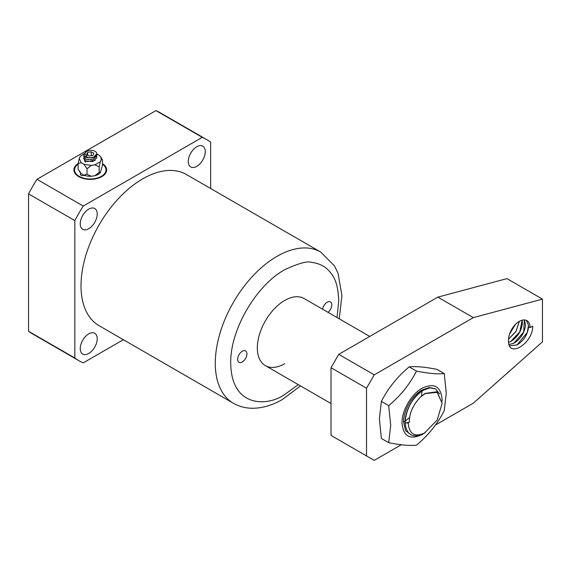 <?xml version="1.0" encoding="UTF-8"?>
<svg xmlns="http://www.w3.org/2000/svg" width="571" height="571" viewBox="0 0 571 571"><rect width="100%" height="100%" fill="white"/><g stroke="black" fill="none" stroke-linecap="round" stroke-linejoin="round"><path stroke-width="0.86" d="M233.361 403.226L99.104 325.713A87.299 50.405 -60 0 1 81.018 285.743A87.299 50.405 -60 0 1 119.125 197.894A87.299 50.405 -60 0 1 186.396 174.505L320.659 252.018A87.299 50.405 120 0 0 277.014 256.343A87.299 50.405 120 0 0 215.281 363.263A87.299 50.405 120 0 0 233.361 403.226C239.092 406.481 245.352 408.158 252.146 408.258C262.225 408.286 272.338 405.346 282.467 399.443L300.489 385.903M196.767 146.754A12.005 6.931 -60 0 1 202.762 146.155A12.005 6.931 -60 0 1 204.604 155.776A12.005 6.931 -60 0 1 196.767 166.354A12.005 6.931 -60 0 1 190.764 166.946A12.005 6.931 -60 0 1 188.922 157.332A12.005 6.931 -60 0 1 196.767 146.754M88.733 209.122A12.005 6.931 -60 0 1 94.736 208.529A12.005 6.931 -60 0 1 96.578 218.143A12.005 6.931 -60 0 1 88.733 228.721A12.005 6.931 -60 0 1 82.738 229.314A12.005 6.931 -60 0 1 80.896 219.699A12.005 6.931 -60 0 1 88.733 209.122M88.733 333.857A12.005 6.931 -60 0 1 94.736 333.264A12.005 6.931 -60 0 1 96.578 342.885A12.005 6.931 -60 0 1 88.733 353.463A12.005 6.931 -60 0 1 82.738 354.056A12.005 6.931 -60 0 1 80.896 344.434A12.005 6.931 -60 0 1 88.733 333.857M102.452 163.599A16.366 9.45 180 0 1 106.649 169.915A16.366 9.45 180 0 1 96.542 178.652A16.366 9.45 180 0 1 78.705 176.596A16.366 9.45 180 0 1 73.909 169.915A16.366 9.45 180 0 1 78.113 163.599L78.106 169.13L81.232 173.605L83.894 175.14A11.077 6.395 0 0 0 91.281 176.282L94.922 175.718A11.077 6.395 0 0 0 100.332 172.599L102.452 165.362L102.452 159.837L101.31 159.623L100.732 156.939L99.325 155.362L96.827 153.92M322.615 309.218A6.545 3.783 -60 0 1 327.169 302.23A6.545 3.783 -60 0 1 330.438 301.902A6.545 3.783 -60 0 1 331.587 306.606A6.545 3.783 -60 0 1 328.018 312.337M246.922 353.906A6.545 3.783 -60 0 1 244.06 360.494A6.545 3.783 -60 0 1 239.013 362.25A6.545 3.783 -60 0 1 237.657 359.252A6.545 3.783 -60 0 1 240.519 352.664A6.545 3.783 -60 0 1 245.566 350.908A6.545 3.783 -60 0 1 246.922 353.906M284.729 363.706A38.742 22.369 -60 0 1 265.358 365.626A38.742 22.369 -60 0 1 259.42 334.585A38.742 22.369 -60 0 1 284.729 300.446A38.742 22.369 -60 0 1 304.1 298.526L369.765 336.44M210.656 188.509L210.656 142.208A127.676 73.716 120 0 0 206.588 139.538A127.676 73.716 120 0 0 202.248 137.347L83.252 206.045A127.676 73.716 120 0 0 74.844 220.613L74.844 358.01A127.676 73.716 120 0 0 78.912 360.679A127.676 73.716 120 0 0 83.252 362.863L123.357 339.709M298.276 384.633L284.729 394.447C268.884 406.152 231.184 408.95 230.713 362.842C230.17 329.988 255.986 285.457 284.729 269.705C298.804 263.167 307.855 260.761 311.866 262.482C313.665 262.517 316.384 263.188 320.046 264.494C323.372 266.129 324.414 266.5 327.875 269.648C335.091 277.235 337.989 284.215 338.739 300.896L337.018 317.533M74.844 220.613L28.55 193.883A127.676 73.716 -60 0 1 36.958 179.315L83.252 206.045M202.248 137.347L155.947 110.617L36.958 179.315M155.947 110.617A127.676 73.716 -60 0 1 160.287 112.808L206.588 139.538M78.912 360.679L32.618 333.949A127.676 73.716 -60 0 1 28.55 331.28L74.844 358.01M28.55 193.883L28.55 331.28M422.825 390.428C413.19 395.996 404.568 411.513 405.082 422.954L405.125 421.905C406.374 408.458 412.291 397.973 422.868 390.45L429.763 387.873L435.58 388.93L439.584 393.883M435.58 388.93L429.735 387.845L422.854 390.407M442.14 403.354L437.072 391.763L425.074 393.398L420.285 397.202L425.167 393.555L437.165 392.363L442.14 403.354L437.165 420.085L424.096 433.375C412.897 438.678 406.566 435.202 405.082 422.954M409.279 422.326L405.21 422.954L408.186 422.961L409.279 422.326C409.264 413.447 412.933 405.075 420.285 397.202M405.125 421.905L405.21 422.954M425.167 432.761C414.853 437.55 409.193 434.281 408.186 422.961M509.568 334.078L515.27 324.613M515.185 324.706L509.603 333.956M508.525 339.231L516.048 331.38L519.325 321.402M519.303 321.387A15.274 8.822 -60 0 1 526.94 320.631A15.274 8.822 -60 0 1 530.102 327.626L532.729 326.105C533.071 343.25 507.962 359.023 508.511 340.694A15.274 8.822 -60 0 1 519.303 321.387L516.013 331.337L508.525 339.167M508.583 342.386L510.838 341.451C517.661 337.068 521.516 330.98 522.415 323.186L522.158 320.181M522.115 320.188L519.81 331.837L510.788 341.415L508.575 342.343M509.018 344.577L513.929 343.228C520.745 338.853 524.606 332.765 525.498 324.963L524.442 319.917M524.406 319.917L523.65 332.065L513.871 343.2L509.011 344.541M526.305 320.317L528.496 325.12L527.326 332.408L516.955 344.977L509.532 345.812L517.012 345.012C523.828 340.644 527.69 334.556 528.589 326.748L530.102 327.626M435.423 425.052L473.338 403.162L542.45 341.879L542.45 299.111L473.338 317.626L374.233 374.847L366.518 388.209L366.518 455.922L374.233 460.383L401.313 444.745M473.338 317.626L437.843 297.134L338.739 354.348L374.233 374.847M542.45 299.111L506.955 278.619L437.843 297.134M366.518 455.922L331.023 435.43L331.023 367.717L366.518 388.209M338.739 354.348L331.023 367.717M426.266 388.723A24.011 13.861 120 0 0 421.291 390.464M403.654 422.012L405.11 421.105M405.146 421.084L409.578 417.494M421.512 396.06L422.076 390.957M435.359 388.801L429.285 387.516L422.076 389.993C412.183 395.41 403.304 410.785 403.561 422.069L405.603 430.648L411.277 434.981M379.38 418.8L381.385 438.471L388.694 442.696L390.7 425.338L388.694 405.66C400.621 395.674 409.878 384.155 416.473 371.1L409.157 366.882C397.238 376.86 387.98 388.38 381.385 401.434L379.38 418.8M442.097 401.334L442.14 399.793C440.948 386.41 434.26 382.549 422.076 388.209C411.356 394.076 401.741 410.742 402.013 422.961C403.205 436.344 409.892 440.205 422.076 434.538L423.104 433.917M416.473 371.1C428.4 373.47 437.657 374.291 444.252 373.584L446.258 393.262L444.252 410.62C437.657 423.682 428.393 435.202 416.473 445.18C409.878 445.887 400.614 445.059 388.694 442.696M444.252 373.584L436.936 369.358C425.017 366.996 415.759 366.168 409.157 366.882M388.694 405.66L381.385 401.434M85.236 152.771L83.73 154.984L85.65 157.432L85.65 156.568A6.545 3.783 0 0 0 92.787 157.389A6.545 3.783 0 0 0 96.827 153.899L92.787 157.974L85.65 157.489L83.73 155.041M96.827 153.899A6.545 3.783 0 0 0 94.907 151.222L94.436 150.98C89.262 148.46 81.339 153.228 86.949 155.819L85.65 156.568M83.937 157.689L83.73 158.602L85.65 161.051L92.787 161.536L96.827 157.71L96.677 156.789M83.73 158.545L85.65 161.001L92.787 161.486L96.827 157.66M83.937 155.904L83.73 156.818L85.65 159.273L92.787 159.759L96.827 155.926L96.677 155.012M83.73 156.768L85.65 159.216L92.787 159.702L96.827 155.876M92.952 155.44L89.304 156.004L86.628 154.463L87.606 152.357L91.26 151.786L93.929 153.335L92.952 155.44M87.606 152.357L87.606 155.026M91.26 151.786L91.26 155.705M78.106 164.177A15.717 9.072 0 0 0 79.169 176.332A15.717 9.072 0 0 0 100.817 176.646A15.717 9.072 0 0 0 102.452 164.177M102.452 164.134A16.366 9.45 180 0 1 106.641 170.187M84.144 175.24A2.184 1.263 180 0 1 81.018 175.261A2.184 1.263 180 0 1 80.383 174.369A2.184 1.263 180 0 1 81.061 173.456M73.916 170.187A16.366 9.45 180 0 1 78.106 164.134M95.2 160.408L87.085 161.6M78.919 170.522L79.826 172.028A11.077 6.395 0 0 0 81.232 173.605M94.922 175.718L99.19 172.385L100.332 172.599M83.894 175.14L87.02 174.269L91.281 176.282M87.02 174.269L87.02 168.745L83.894 164.27L91.281 165.412L94.922 164.848L100.332 161.729L101.31 159.623M81.232 162.735L78.106 163.606L79.255 158.467L81.232 162.735L83.894 164.27M84.187 153.706L80.225 156.368L79.255 158.467M100.732 156.939L102.452 159.837M100.332 161.729L99.19 166.868L99.19 172.385M99.19 166.868L94.922 164.848M91.281 165.412L87.02 168.745M86.3 161.343L85.129 162.021L83.766 158.188M339.224 318.811L341.936 295.642L338.032 273.273L334.542 265.986L320.659 252.018M331.023 403.54L265.358 365.626"/></g></svg>
